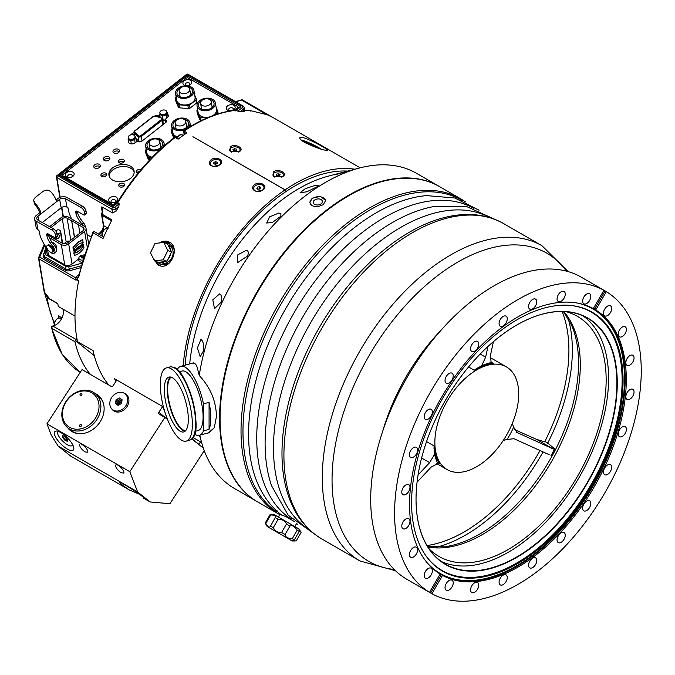 <?xml version="1.0" encoding="UTF-8"?>
<svg xmlns="http://www.w3.org/2000/svg" width="675" height="675" viewBox="0 0 675 675"><rect width="100%" height="100%" fill="white"/><g stroke="black" fill="none" stroke-linecap="round" stroke-linejoin="round"><path stroke-width="1.01" d="M514.274 429.469L536.549 439.366L544.649 441.863A148.222 85.573 120 0 0 562.132 311.521M536.549 439.366L553.129 448.934L516.772 432.397M547.729 443.104L555.188 449.28L553.129 448.934M544.852 441.475L547.813 442.943M516.341 432.118L517.244 432.641L513.65 427.191L512.291 423.461M417.066 482.153L431.173 467.092L439.096 462.847A59.636 34.433 -60 0 1 433.991 448.2A13.787 7.957 120 0 0 434.025 445.905A59.29 34.231 120 0 0 440.303 463.944A13.787 7.957 120 0 0 439.096 462.847L438.995 462.788M487.932 346.511L485.646 357.193L481.562 365.875L476.179 368.778A59.636 34.433 -60 0 1 491.923 363.395A13.787 7.957 120 0 0 493.611 363.58A59.29 34.231 120 0 0 474.23 370.221A13.787 7.957 120 0 0 476.179 368.778M433.991 448.2L434.616 454.258L429.629 462.645L418.061 474.989M479.048 210.203L454.764 197.994L426.549 195.607A180.731 104.347 120 0 0 286.014 308.121A180.731 104.347 120 0 0 258.846 486.084C264.406 497.947 271.991 507.608 281.585 515.05L291.322 518.543M297.599 524.138L296.485 523.716M279.754 514.645L276.598 512.781L276.488 511.76L277.45 510.95M276.396 511.912L276.488 511.76A181.313 104.684 120 0 1 282.85 300.999A181.313 104.684 120 0 1 462.282 200.526M278.235 513.785L257.757 501.964A182.005 105.081 -60 0 1 226.716 461.962A182.005 105.081 -60 0 1 220.067 418.652A182.005 105.081 -60 0 1 348.756 195.742A182.005 105.081 -60 0 1 439.763 186.722L460.721 198.83A182.005 105.081 120 0 0 302.003 269.182A182.005 105.081 120 0 0 247.674 474.061A182.005 105.081 120 0 0 276.598 512.781M612.073 349.321A142.29 82.156 120 0 0 516.653 325.097A142.29 82.156 120 0 0 416.036 499.365A142.29 82.156 120 0 0 532.828 546.607A142.29 82.156 120 0 0 612.073 349.321M516.552 325.148A142.02 81.996 -60 0 1 587.469 318.17A142.02 81.996 -60 0 1 611.693 349.388A142.02 81.996 -60 0 1 569.303 509.262A142.02 81.996 -60 0 1 445.449 564.157A142.02 81.996 -60 0 1 421.225 532.938A142.02 81.996 -60 0 1 416.036 499.255M441.425 561.549A142.02 81.996 120 0 0 579.175 477.377A142.02 81.996 120 0 0 583.2 315.993M425.613 555.365A149.183 86.13 120 0 0 591.241 484.338A149.183 86.13 120 0 0 569.936 305.387M592.304 308.062A153.2 88.45 -60 0 1 594.236 309.184L595.553 309.876A153.259 88.484 -60 0 1 594.548 486.253A153.259 88.484 -60 0 1 442.311 575.303L441.045 574.518A153.2 88.45 -60 0 1 439.113 573.404M440.286 574.138A153.259 88.484 -60 0 1 441.29 397.769A153.259 88.484 -60 0 1 593.528 308.711A2.413 1.392 -60 0 1 593.992 307.454L603.914 290.275A174.42 100.702 120 0 0 452.292 359.311A174.42 100.702 120 0 0 400.958 554.723A174.42 100.702 120 0 0 429.511 592.346L439.433 575.167A2.413 1.392 -60 0 1 440.286 574.138M417.066 538.304A149.529 86.332 120 0 0 425.841 555.694A149.529 86.332 120 0 0 592.102 484.836A149.529 86.332 120 0 0 570.341 305.421A149.529 86.332 120 0 0 450.495 385.653A149.529 86.332 120 0 0 417.066 538.304M429.233 548.986A138.569 80.004 120 0 0 438.885 556.386A138.569 80.004 120 0 0 577.454 476.381A138.569 80.004 120 0 0 577.454 316.373A138.569 80.004 120 0 0 566.215 311.715M429.511 592.346L428.245 591.621A174.42 100.702 120 0 0 429.443 592.329A174.42 100.702 120 0 0 430.658 593.013L440.572 575.834A2.413 1.392 120 0 0 441.045 574.518M442.311 575.303A2.413 1.392 -60 0 1 441.847 576.56L431.924 593.738A174.42 100.702 120 0 0 605.129 492.362A174.42 100.702 120 0 0 606.327 291.668L605.062 290.933A174.42 100.702 120 0 0 603.863 290.225A174.42 100.702 120 0 0 602.648 289.541L603.914 290.275M409.97 487.013A5.788 3.341 120 0 0 408.78 484.642A5.788 3.341 120 0 0 402.992 487.983A5.788 3.341 120 0 0 402.992 494.674A5.788 3.341 120 0 0 407.565 492.995A5.788 3.341 120 0 0 409.97 487.013M417.538 450.976A5.788 3.341 120 0 0 416.416 447.331A5.788 3.341 120 0 0 410.628 450.681A5.788 3.341 120 0 0 410.628 457.363A5.788 3.341 120 0 0 414.703 456.199A5.788 3.341 120 0 0 417.538 450.976M431.933 414.332A5.788 3.341 120 0 0 431.165 409.32A5.788 3.341 120 0 0 425.377 412.661A5.788 3.341 120 0 0 425.377 419.352A5.788 3.341 120 0 0 431.933 414.332M452.199 379.569A5.788 3.341 120 0 0 452.022 373.191A5.788 3.341 120 0 0 446.234 376.532A5.788 3.341 120 0 0 446.234 383.223A5.788 3.341 120 0 0 452.199 379.569M476.938 349.059A5.788 3.341 120 0 0 477.571 341.407A5.788 3.341 120 0 0 471.783 344.756A5.788 3.341 120 0 0 471.783 351.439A5.788 3.341 120 0 0 476.938 349.059M504.47 324.894A5.788 3.341 120 0 0 506.064 316.145A5.788 3.341 120 0 0 500.276 319.486A5.788 3.341 120 0 0 500.276 326.177A5.788 3.341 120 0 0 504.47 324.894M532.921 308.703A5.788 3.341 120 0 0 536.498 303.59A5.788 3.341 120 0 0 535.562 299.109A5.788 3.341 120 0 0 529.774 302.459A5.788 3.341 120 0 0 529.774 309.142A5.788 3.341 120 0 0 532.921 308.703M560.343 301.598A5.788 3.341 120 0 0 564.773 296.646A5.788 3.341 120 0 0 564.055 291.482A5.788 3.341 120 0 0 558.267 294.823A5.788 3.341 120 0 0 558.267 301.506A5.788 3.341 120 0 0 560.343 301.598M584.879 304.062A5.788 3.341 120 0 0 590.034 299.616A5.788 3.341 120 0 0 589.604 293.76A5.788 3.341 120 0 0 583.816 297.101A5.788 3.341 120 0 0 583.816 303.792A5.788 3.341 120 0 0 584.879 304.062M430.988 568.088A5.788 3.341 120 0 0 425.292 571.683A5.788 3.341 120 0 0 425.377 578.213A5.788 3.341 120 0 0 431.165 574.872A5.788 3.341 120 0 0 431.165 568.181A5.788 3.341 120 0 0 430.988 568.088M416.939 547.636A5.788 3.341 120 0 0 416.416 547.197A5.788 3.341 120 0 0 410.628 550.538A5.788 3.341 120 0 0 410.628 557.229A5.788 3.341 120 0 0 416.112 554.377A5.788 3.341 120 0 0 416.939 547.636M409.767 519.978A5.788 3.341 120 0 0 408.78 518.704A5.788 3.341 120 0 0 402.992 522.045A5.788 3.341 120 0 0 402.992 528.736A5.788 3.341 120 0 0 408.038 526.5A5.788 3.341 120 0 0 409.767 519.978M594.236 309.184A2.413 1.392 120 0 0 595.139 308.112L605.062 290.933M606.327 291.668L596.405 308.846A2.413 1.392 -60 0 1 595.553 309.876M220.067 418.365A181.313 104.684 -60 0 1 220.067 418.087A181.313 104.684 -60 0 1 348.275 196.02A181.313 104.684 -60 0 1 348.519 195.885M603.863 290.225L581.242 277.163A174.42 100.702 120 0 0 429.131 344.587A174.42 100.702 120 0 0 377.072 540.928A174.42 100.702 120 0 0 406.823 579.268L429.443 592.329M430.658 593.013L431.924 593.738M513.65 427.191A62.243 35.935 -60 0 1 507.153 439.425L514.013 438.725L549.18 454.688M503.288 440.446L507.153 439.425M437.721 463.193A62.243 35.935 -60 0 1 434.616 454.258M481.562 365.875A62.243 35.935 -60 0 1 491.164 362.585L490.421 355.556L493.391 341.668M491.923 363.395L491.164 362.585L491.923 363.395M554.352 449.339A135.81 78.41 -60 0 1 550.994 455.667M604.851 315.925A5.788 3.341 120 0 0 610.546 312.339A5.788 3.341 120 0 0 610.462 305.8A5.788 3.341 120 0 0 604.673 309.15A5.788 3.341 120 0 0 604.673 315.832A5.788 3.341 120 0 0 604.851 315.925M618.899 336.386A5.788 3.341 120 0 0 619.422 336.817A5.788 3.341 120 0 0 625.21 333.475A5.788 3.341 120 0 0 625.21 326.784A5.788 3.341 120 0 0 619.726 329.636A5.788 3.341 120 0 0 618.899 336.386M626.071 364.036A5.788 3.341 120 0 0 627.058 365.31A5.788 3.341 120 0 0 632.846 361.969A5.788 3.341 120 0 0 632.846 355.278A5.788 3.341 120 0 0 627.801 357.522A5.788 3.341 120 0 0 626.071 364.036M625.868 397.01A5.788 3.341 120 0 0 627.058 399.372A5.788 3.341 120 0 0 632.846 396.031A5.788 3.341 120 0 0 632.846 389.34A5.788 3.341 120 0 0 628.273 391.019A5.788 3.341 120 0 0 625.868 397.01M618.3 433.038A5.788 3.341 120 0 0 619.422 436.683A5.788 3.341 120 0 0 625.21 433.342A5.788 3.341 120 0 0 625.21 426.651A5.788 3.341 120 0 0 621.135 427.823A5.788 3.341 120 0 0 618.3 433.038M603.906 469.69A5.788 3.341 120 0 0 604.673 474.694A5.788 3.341 120 0 0 610.462 471.352A5.788 3.341 120 0 0 610.462 464.67A5.788 3.341 120 0 0 603.906 469.69M583.639 504.444A5.788 3.341 120 0 0 583.816 510.823A5.788 3.341 120 0 0 589.604 507.482A5.788 3.341 120 0 0 589.604 500.791A5.788 3.341 120 0 0 583.639 504.444M558.9 534.954A5.788 3.341 120 0 0 558.267 542.607A5.788 3.341 120 0 0 564.055 539.266A5.788 3.341 120 0 0 564.055 532.575A5.788 3.341 120 0 0 558.9 534.954M531.368 559.119A5.788 3.341 120 0 0 529.774 567.869A5.788 3.341 120 0 0 535.562 564.528A5.788 3.341 120 0 0 535.562 557.845A5.788 3.341 120 0 0 531.368 559.119M502.917 575.311A5.788 3.341 120 0 0 499.34 580.424A5.788 3.341 120 0 0 500.276 584.904A5.788 3.341 120 0 0 506.064 581.563A5.788 3.341 120 0 0 506.064 574.872A5.788 3.341 120 0 0 502.917 575.311M475.495 582.415A5.788 3.341 120 0 0 471.066 587.368A5.788 3.341 120 0 0 471.783 592.54A5.788 3.341 120 0 0 477.571 589.191A5.788 3.341 120 0 0 477.571 582.508A5.788 3.341 120 0 0 475.495 582.415M450.959 579.952A5.788 3.341 120 0 0 445.804 584.398A5.788 3.341 120 0 0 446.234 590.254A5.788 3.341 120 0 0 452.022 586.913A5.788 3.341 120 0 0 452.022 580.222A5.788 3.341 120 0 0 450.959 579.952M555.188 449.28A139.396 80.485 -60 0 1 551.585 456.047M435.881 547.349A150.981 87.168 120 0 0 543.046 451.904M547.644 443.264A150.981 87.168 120 0 0 568.131 318.288M427.022 545.543A148.222 85.573 120 0 0 540.025 450.537M161.409 264.608L159.275 263.242M166.902 243.236L169.627 243.7M161.671 264.49L165.265 264.929M172.741 246.147L169.138 243.726A11.028 8.969 -68.6 0 0 165.847 243.236M260.077 188.747L259.462 186.663L260.752 187.557L260.103 188.882L258.171 189.312L256.871 188.418L257.521 187.093L257.698 189.236L260.145 188.797M214.642 164.076L216.717 163.789M506.419 366.905A59.29 34.231 120 0 0 447.955 399.743A59.29 34.231 120 0 0 445.559 468.585A59.29 34.231 120 0 0 447.128 469.597A59.29 34.231 120 0 0 506.419 435.367A59.29 34.231 120 0 0 506.419 366.905L493.746 359.589A59.29 34.231 120 0 0 490.101 357.952M355.379 169.113L336.462 174.395C328.843 176.099 344.419 171.855 350.139 170.463L359.564 167.991A182.005 105.081 -60 0 1 416.559 173.332L439.273 186.443A182.005 105.081 -60 0 1 439.518 186.587M334.614 174.724L350.139 170.463M317.858 186.384L306.931 191.768L300.105 192.772L305.176 188.73L314.322 185.659L318.161 185.363L317.858 186.384M280.876 216.211L272.354 222.488L266.709 223.028L269.595 216.869L278.674 213.081L280.893 213.384L280.876 216.211M246.324 250.341C248.316 250.594 248.763 252.475 247.649 255.977L237.313 262.837L237.878 254.753L246.324 250.341L247.067 250.636M221.096 302.223L214.49 308.711L212.819 299.801L219.637 293.861L220.084 294.182C221.577 295.203 221.915 297.877 221.096 302.223M203.521 350.89L200.222 356.662L197.412 347.971L200.998 339.272L202.255 340.765C203.386 342.622 203.808 345.997 203.521 350.89M259.765 188.46L259.343 188.637M276.758 175.449L276.758 174.049L278.682 173.745L280.091 174.555L279.585 175.66L277.67 175.964L276.252 175.154L276.758 174.049M279.011 176.023L278.26 175.897M278.682 175.745L278.682 173.745M192.341 363.209L194.451 363.108L195.868 364.559L197.134 367.09L199.235 375.486C210.423 387.458 216.16 401.144 216.43 416.551L214.312 427.714L208.178 433.055L206.533 433.358M320.785 149.04A13.787 1.957 24.2 0 0 302.974 141.412M217.316 162.27L217.139 163.62L215.35 164.346L213.73 163.721L213.907 162.371L215.696 161.646L217.316 162.27M216.38 163.662L215.629 163.679M236.317 150.449L236.317 149.065L236.798 150.179L235.364 150.981L233.449 150.66L232.976 149.546L234.402 148.745L236.317 149.065M234.402 148.745L234.107 150.998M234.824 150.905L234.402 150.753M118.37 200.77L114.117 204.086A1.375 0.92 170.5 0 1 112.185 204.272L62.944 175.846A1.375 0.92 170.5 0 1 62.547 175.323A1.375 0.92 170.5 0 1 62.935 174.538L186.308 78.182A1.375 0.92 170.5 0 1 188.249 77.996L237.482 106.422A1.375 0.92 170.5 0 1 237.887 106.945A1.375 0.92 170.5 0 1 237.499 107.73L234.132 110.363M192.982 136.763L285.112 189.861A158.566 91.547 -60 0 1 354.881 169.214M185.119 365.158A155.807 89.952 120 0 1 285.204 192.054L285.036 189.911L192.898 136.721A158.566 91.547 -60 0 1 192.94 136.688A158.566 91.547 -60 0 1 192.974 136.662M119.045 162.599A2.962 1.983 170.5 0 1 123.787 161.578A2.962 1.983 170.5 0 1 124.057 161.764M136.839 172.868A2.962 1.983 170.5 0 1 139.489 171.467M119.323 186.553A2.962 1.983 170.5 0 1 124.057 185.532A2.962 1.983 170.5 0 1 124.327 185.718M101.528 176.285A2.962 1.983 170.5 0 1 106.262 175.264A2.962 1.983 170.5 0 1 106.532 175.441M94.306 167.678A3.308 2.211 170.5 0 1 99.672 166.404A3.308 2.211 170.5 0 1 100.094 166.708M103.908 160.178A3.308 2.211 170.5 0 1 109.274 158.903A3.308 2.211 170.5 0 1 109.696 159.207M113.51 152.677A3.308 2.211 170.5 0 1 118.876 151.411A3.308 2.211 170.5 0 1 119.298 151.715M109.198 176.251A12.757 8.53 170.5 0 1 117.02 167.67A12.757 8.53 170.5 0 1 130.739 168.235A12.757 8.53 170.5 0 1 134.173 172.066M90.366 374.389A158.566 91.547 -60 0 1 74.984 341.736A1.375 0.793 -60 0 1 75.288 340.47L94.297 355.649M81.624 257.369L81.726 257.377A0.894 0.599 170.5 0 1 82.122 257.057L82.207 257.563A0.894 0.599 170.5 0 1 82.536 257.47L82.156 257.226M83.565 257.394L83.337 257.74A0.894 0.599 170.5 0 1 83.228 257.867M82.122 257.057L82.013 256.508A8.303 1.055 -106.1 0 0 81.911 256.298A9.678 7.088 -24 0 1 82.24 256.205A8.311 1.055 73.9 0 1 82.375 256.475A0.894 0.599 170.5 0 1 82.932 256.517L83.101 257.512A0.894 0.599 170.5 0 1 83.43 257.74L83.455 257.749M82.941 257.934L83.388 257.977M81.776 257.799L81.726 257.487A0.894 0.599 170.5 0 1 81.565 257.124A8.311 5.797 -160.7 0 0 81.093 257.124A9.678 2.481 -85.7 0 1 81.169 256.897A8.303 5.797 19.3 0 1 81.54 256.888L81.624 257.361M82.89 257.639A8.303 1.055 73.9 0 1 83.008 257.918A9.678 7.088 156 0 0 82.679 258.019A8.311 1.055 -106.1 0 0 82.536 257.664A0.894 0.599 170.5 0 1 81.97 257.622A8.311 4.742 119.2 0 0 81.633 257.934A9.678 4.607 -128.7 0 0 81.388 257.799A8.311 4.742 -60.8 0 1 81.726 257.487M82.013 256.508L80.258 255.96A3.527 2.354 -9.5 0 0 79.785 256.34L81.54 256.888M80.258 255.96L82.097 256.989M82.097 262.288A4.134 2.767 170.5 0 1 78.756 259.715L78.891 257.825A3.687 2.464 -9.5 0 0 82.747 260.069M84.248 255.251A3.687 2.464 -9.5 0 0 78.891 257.825M82.932 256.517A8.311 4.742 -60.8 0 1 83.278 256.281A9.678 4.607 51.3 0 1 83.422 256.357A9.678 4.607 51.3 0 1 83.531 256.424A8.311 4.742 119.2 0 0 83.177 256.652A0.894 0.599 170.5 0 1 83.337 257.015A8.311 5.797 19.3 0 1 83.666 257.065M83.295 257.352L83.101 257.512A0.894 0.599 170.5 0 0 82.536 257.47L82.375 256.475M83.346 257.648L83.177 256.652M82.24 256.205L82.401 257.158M83.514 255.125L84.552 254.315M49.368 237.659L61.315 244.561A5.24 3.502 -9.5 0 0 68.673 243.852L84.611 231.398A5.24 3.502 -9.5 0 0 86.071 228.395A5.24 3.502 -9.5 0 0 84.552 226.412L68.369 217.072A5.24 3.502 -9.5 0 0 61.02 217.78L49.621 226.682M45.908 246.932L47.005 253.454A5.24 3.502 -9.5 0 0 48.524 255.437L64.707 264.777A5.24 3.502 -9.5 0 0 72.056 264.068L78.823 258.787M73.541 250.206L73.162 247.927A13.787 7.957 -60 0 1 82.763 240.427L83.143 242.705A11.205 6.472 120 0 0 73.541 250.206L72.917 247.784A13.787 7.957 -60 0 1 81.7 240.46M73.769 252.906A11.205 6.472 120 0 0 83.371 245.405L83.995 247.826A13.787 7.957 -60 0 1 74.402 255.327L73.769 252.906L74.402 255.327M74.798 249.531L75.397 251.319L75.195 250.56L74.107 251.412L74.174 252.281L73.887 250.577L74.098 251.336L75.178 250.484L75.119 249.615M75.33 251.378L75.001 250.712M74.174 252.281L73.955 250.518M74.047 251.041L74.933 250.349M76.95 250.113L75.558 251.201L75.963 248.948L76.612 249.868M75.338 250.931L76.047 248.889M79.152 248.392L78.865 246.729L78.072 246.932L79.473 246.172L78.941 246.67L79.22 248.341L78.671 246.881M80.19 247.582L79.979 245.818M80.654 247.219L80.122 245.371L81.548 246.054L81.599 244.552L81.886 246.257L80.46 245.573L80.654 247.219L80.367 245.514L81.793 246.198L81.599 244.552M82.983 244.029A0.776 0.447 120 0 0 81.928 244.983L82.013 245.472A0.776 0.447 120 0 0 83.101 244.62L83.168 244.569A0.886 0.506 -60 0 1 81.937 245.523L81.861 245.042A0.886 0.506 -60 0 1 83.059 243.97L82.738 243.886A0.776 0.447 120 0 0 82.721 243.844M82.063 245.616A0.776 0.447 120 0 0 82.865 244.578M82.519 244.839L83.118 244.282M81.616 244.654A0.886 0.506 -60 0 1 82.772 243.751M78.334 249.033L77.811 248.518L76.933 249.792L76.646 248.046L78.072 247.489L78.418 248.965L77.752 248.56M76.646 248.046L77.929 247.463M81.692 240.401L82.375 239.22M43.605 256.559L43.546 256.736A4.826 3.232 -9.5 0 0 43.428 257.141M53.08 325.898L54.228 325.485L53.308 326.312A1.375 0.793 120 0 0 52.211 326.962A1.375 0.793 120 0 0 51.823 328.362A158.566 91.547 120 0 0 80.224 372.364M52.836 325.932L52.507 326.211A1.375 1.375 0 0 0 51.427 327.864A1.375 0.953 -12.9 0 1 51.452 327.476A1.375 1.316 79.9 0 1 52.523 326.202L52.523 326.202A1.375 1.316 79.9 0 1 53.308 326.312L77.212 340.116M271.654 116.792L242.283 99.841A1.375 0.793 120 0 0 242.266 99.824A1.375 0.793 120 0 0 241.405 100.01L235.448 101.63M242.342 107.595A1.375 0.65 52 0 1 243.481 109.164L240.427 111.552L237.802 111.139L242.342 107.595A1.375 0.92 -9.5 0 0 242.325 106.279L187.237 74.478L57.62 175.703L112.7 207.512A1.375 0.92 -9.5 0 0 114.64 207.326L119.18 203.782L118.842 206.508A158.566 91.547 120 0 0 116.151 211.098L112.523 212.937L111.915 209.267L56.827 177.466A1.375 0.92 170.5 0 1 56.43 176.943L59.856 197.412M60.151 197.294L56.827 177.466A1.375 0.793 120 0 1 57.62 175.703A1.375 0.65 -128 0 0 56.936 175.627A1.375 1.375 0 0 0 56.43 176.943M235.254 110.962L236.343 110.295A158.566 91.547 120 0 0 183.904 131.186L184.461 134.511M184.182 134.705L183.549 130.916C201.58 118.834 219.012 111.923 235.862 110.177L237.802 111.139M119.18 203.782L117.712 202.93L113.172 206.474L59.552 175.517L187.253 75.794L240.874 106.751L235.693 110.194M187.253 75.794L187.397 77.811M184.072 130.984L186.832 132.874A158.566 91.547 -60 0 0 186.604 133.034A158.566 91.547 -60 0 0 178.116 139.168L175.188 137.481A158.566 91.547 120 0 0 117.712 202.93L117.188 203.167L117.712 202.93M59.552 175.517L61.206 175.795L113.231 205.833L117.129 202.778C133.422 176.302 152.449 154.583 174.175 137.658L175.188 137.481M113.172 206.474L113.223 205.833M251.311 110.827L267.258 114.758L251.311 110.827L250.358 111.071L251.311 110.827A158.566 91.547 120 0 0 246.308 110.514A1.375 1.072 -88.5 0 0 245.894 110.396L244.696 110.236M246.308 110.514L244.704 110.295M108.894 385.087A158.566 91.547 120 0 1 93.108 350.595L75.288 340.47M54.228 325.485A10.344 5.974 120 0 0 61.628 318.608A10.344 5.974 120 0 0 62.859 309.074M43.36 255.032L43.284 255.218A4.826 3.232 -9.5 0 0 43.166 256.407A4.826 3.232 -9.5 0 0 44.567 258.238L65.382 270.253A4.826 3.232 -9.5 0 0 70.014 270.65L80.603 267.697M102.752 209.545L101.402 206.972L103.022 207.453L102.203 214.27L101.722 213.95A1.375 1.375 0 0 0 101.579 214.819A1.375 0.92 -9.5 0 0 101.976 215.342L103.714 225.686A6.202 3.586 -60 0 1 99.022 234.318M111.468 220.818L101.976 215.342A1.375 0.793 120 0 1 102.203 214.27L101.722 213.941L102.701 209.191M93.116 232.504L93.277 232.909A158.566 91.547 120 0 0 79.161 275.847L77.406 278.944L78.747 275.324A1.375 0.54 12.6 0 0 79.161 275.847M244.257 107.587L244.797 111.046L243.852 111.367L243.481 109.164A2.759 1.848 170.5 0 0 244.257 107.587L243.186 106.102L188.097 74.292A1.375 1.375 0 0 0 186.562 74.402A1.375 0.65 -128 0 1 187.237 74.478A1.375 0.793 -60 0 1 188.097 74.292M240.427 111.552A158.566 91.547 -60 0 1 243.852 111.367M77.507 341.592A158.566 91.547 -60 0 1 78.646 280.842L77.186 279.998A158.566 91.547 -60 0 1 77.397 278.935A4.134 0.473 3.9 0 1 75.794 279.096L75.246 277.577A5.138 3.434 170.5 0 1 75.634 277.248A4.134 1.941 -128 0 0 77.633 277.501A4.134 2.202 -133.9 0 0 77.642 277.493L77.65 277.484M44.761 245.211L39.732 257.082L75.246 277.577A4.134 2.202 -133.9 0 0 77.6 277.526A4.134 2.202 -133.9 0 0 77.625 277.509M77.186 279.998L75.507 279.948L75.794 279.096M75.507 279.948L38.939 258.837A1.375 0.793 120 0 1 39.732 257.082A1.375 0.945 -157 0 0 38.635 257.555A1.375 0.945 -157 0 0 38.593 257.943A1.375 0.92 170.5 0 0 38.542 258.314A1.375 0.92 170.5 0 0 38.939 258.837L44.533 292.199A1.375 0.92 170.5 0 1 44.128 291.684C45.444 295.481 47.36 297.996 49.891 299.236L49.891 299.236A1.375 0.793 120 0 1 49.621 298.789L57.78 303.505L58.269 306.433L74.992 316.086M61.982 317.891L58.244 315.731L58.632 317.993M103.688 237.018L94.778 231.871A1.375 0.793 120 0 0 93.277 232.909L103.03 238.537A158.566 91.547 -60 0 1 111.957 219.898L102.203 214.27M103.022 207.453L112.523 212.937M46.288 249.21L44.871 253.066L45.52 254.618L66.361 266.642L68.74 266.844L81.835 263.199M46.718 247.286A4.134 1.941 52 0 1 47.098 245.708A4.134 1.941 52 0 1 51.173 247.776A4.134 1.941 52 0 1 52.194 252.231A4.134 1.941 52 0 1 49.098 251.227A4.134 1.941 52 0 1 46.718 247.286M52.194 252.231L53.055 251.556A4.134 1.941 -128 0 0 52.034 247.101A4.134 1.941 -128 0 0 47.967 245.033L47.098 245.708M79.886 233.17L78.486 224.8L83.017 227.416A3.451 2.303 170.5 0 1 84.012 228.724A3.451 2.303 170.5 0 1 83.05 230.698L67.399 242.924A3.451 2.303 170.5 0 1 62.564 243.388L48.6 235.322M51.047 227.483L62.286 218.708A3.451 2.303 170.5 0 1 67.12 218.244L71.66 220.86L74.436 237.431M71.66 220.86L74.621 237.279M71.854 220.708L78.486 224.8M55.35 239.482L55.257 238.925L54.506 239.001M62.277 243.219L60.826 234.579A3.999 2.312 120 0 0 57.105 234.208M55.274 237.718A3.999 2.312 120 0 0 55.257 238.925M62.682 243.456L60.801 232.217A6.48 3.738 120 0 0 55.688 230.842M52.076 236.081A6.48 3.738 120 0 0 51.781 237.423M57.367 235.642A2.067 1.198 -60 0 1 59.079 234.959A2.067 1.198 -60 0 1 59.079 237.347A2.067 1.198 -60 0 1 57.012 238.545A2.067 1.198 -60 0 1 56.607 237.878A2.067 1.198 -60 0 1 56.734 236.765M56.641 237.111A2.067 1.198 120 0 0 57.257 236.343M57.341 236.191A2.067 1.198 120 0 0 57.645 235.356M52.414 242.696A3.308 1.552 52 0 1 54.827 243.869A3.308 1.552 52 0 1 56.497 246.797A3.308 1.552 52 0 1 56.194 248.054L56.017 248.189M74.014 253.041A11.205 6.472 120 0 0 83.616 245.548M75.178 250.484L75.043 249.674M75.828 250.062L76.402 249.615L75.997 249.142M76.646 249.758L76.022 249.016L75.76 250.442L76.402 249.615M78.072 246.932L79.473 246.172M77.051 248.695L77.87 247.556M77.692 247.649L76.975 248.206L77.102 248.982L77.819 248.425L77.692 247.649M77.178 249.936L76.891 248.189M82.173 239.541L81.962 240.005L82.173 239.541M82.207 239.87L81.97 240.384L82.207 239.87M81.692 240.072L82.477 239.313L81.97 240.384M81.65 240.275L82.519 239.254L81.65 240.275M69.77 241.076A3.451 2.303 -9.5 0 0 66.184 241.962L63.813 243.81M81.11 265.823L69.382 269.097A4.134 2.767 170.5 0 1 65.407 268.76L44.575 256.728A4.134 2.767 170.5 0 1 43.377 255.167L43.681 256.981A4.134 2.767 -9.5 0 0 44.153 257.96M78.3 222.801A3.451 1.612 52 0 1 79.92 223.737M49.84 251.809A6.202 2.902 -128 0 0 54.329 253.184A6.202 2.902 -128 0 0 53.013 246.78L50.304 243.118A11.028 5.164 52 0 1 46.972 236.073L46.761 234.925A2.759 1.291 52 0 1 47.005 233.845A2.759 1.291 52 0 1 48.33 233.972L54.65 237.516A2.067 0.97 -128 0 0 55.645 237.617A2.067 0.97 -128 0 0 55.831 236.807L55.451 234.765A4.134 1.941 -128 0 0 51.983 230.065L53.519 228.867L37.969 220.143A4.134 2.725 169.7 0 1 36.779 218.641A4.134 2.725 169.7 0 1 37.935 216.262L38.72 220.565M33.75 200.762L33.953 199.125L35.269 197.488L42.955 191.489C45.622 189.591 48.254 189.7 50.853 191.801A11.855 5.552 52 0 1 56.464 201.791L41.099 213.781L39.547 212.912A9.652 4.522 -128 0 0 35.775 205.664L34.442 203.732L33.75 200.762L35.497 203.799L35.775 205.664M37.935 216.262L41.099 213.781A11.855 5.552 -128 0 0 35.497 203.799M39.547 212.912L36.374 215.384A6.345 4.177 -10.3 0 0 34.611 219.038A6.345 4.177 -10.3 0 0 36.433 221.341L51.983 230.065M47.216 248.738L46.794 248.172A24.815 11.627 -128 0 1 39.302 232.31L38.947 230.361L37.977 229.812A6.345 4.177 169.7 0 1 36.155 227.509L34.611 219.038M82.848 225.425A6.202 2.902 -128 0 0 82.004 224.142L79.296 220.48A11.028 5.164 52 0 1 75.963 213.427L75.76 212.279A2.759 1.291 52 0 1 76.005 211.199A2.759 1.291 52 0 1 77.33 211.326L83.649 214.869A2.067 0.97 -128 0 0 84.637 214.971A2.067 0.97 -128 0 0 84.822 214.161L84.451 212.119A4.134 1.941 -128 0 0 80.975 207.419L82.51 206.221L66.96 197.497A6.345 4.177 -10.3 0 0 58.075 198.442L56.008 200.053M42.263 222.556L61.18 207.782L59.628 199.311L56.464 201.791M59.628 199.311A4.134 2.725 169.7 0 1 65.424 198.695L80.975 207.419M71.685 218.978A24.815 11.627 -128 0 1 68.302 209.663L67.947 207.714L66.977 207.166A4.134 2.725 -10.3 0 0 61.18 207.782M84.611 224.657A4.134 1.941 -128 0 0 82.595 221.653M77.338 211.334L77.498 212.228A11.028 5.164 -128 0 0 80.831 219.274L83.54 222.936A6.202 2.902 52 0 1 85.455 227.129M82.51 206.221A4.134 1.941 52 0 1 85.987 210.921L86.358 212.963A2.067 0.97 52 0 1 86.172 213.773L84.637 214.971M48.347 233.98L48.507 234.875A11.028 5.164 -128 0 0 51.84 241.92L54.548 245.582A6.202 2.902 52 0 1 55.865 251.986L54.329 253.184M53.519 228.867A4.134 1.941 52 0 1 56.987 233.567L57.367 235.609A2.067 0.97 52 0 1 57.181 236.419L55.645 237.617M133.456 134.924L134.198 134.342M130.815 134.696L133.861 132.317M158.726 117.079L158.498 115.729A2.759 1.848 -9.5 0 0 154.997 115.855M159.384 117.307L159.182 116.117L159.865 115.585M158.498 115.729L159.182 116.117M162.768 120.732L163.325 121.053L162.481 115.999L159.663 114.379L160 113.459M160.203 117.602L159.663 114.379M163.325 121.053L165.206 120.53M166.818 118.108L166.286 114.936L162.481 115.999M135.818 138.35L138.89 141.143A2.067 1.384 -9.5 0 0 141.666 141.294M167.602 114.193A4.134 2.767 170.5 0 1 168.345 115.442A4.134 2.767 170.5 0 1 167.189 117.813L165.029 119.5L165.375 121.517L166.05 121.913A2.759 1.848 170.5 0 1 166.227 122.023M165.029 119.5L165.713 119.888L166.05 121.913M165.713 119.888A2.759 1.848 -9.5 0 1 166.514 120.935A2.759 1.848 -9.5 0 1 165.746 122.521L141.936 141.117A2.759 1.848 -9.5 0 1 138.063 141.488L137.379 141.092L135.219 142.779A4.134 2.767 170.5 0 1 130.95 143.851A4.134 2.767 170.5 0 1 128.216 141.775A4.134 2.767 170.5 0 1 128.275 140.889M162.945 124.706A2.067 1.384 -9.5 0 0 163.274 123.744L162.515 119.197L161.595 118.268M177.306 137.253L175.07 137.059A10.682 7.147 170.5 0 1 173.863 136.367L171.433 130.629L171.948 133.658L173.77 137.978M175.432 98.373L175.939 101.402L178.36 107.139A10.682 7.147 -9.5 0 0 179.567 107.84L188.384 108.591A10.682 7.147 -9.5 0 0 190.012 108.135L196.4 103.14A10.682 7.147 -9.5 0 0 196.83 101.992L196.324 98.955A10.682 7.147 170.5 0 1 195.893 100.111L189.506 105.097A10.682 7.147 170.5 0 1 187.869 105.553L179.061 104.802A10.682 7.147 170.5 0 1 177.854 104.11L175.432 98.373A10.682 7.147 170.5 0 1 175.854 97.217L176.158 96.981M207.436 117.779L200.509 117.188A10.682 7.147 170.5 0 1 199.302 116.497L196.881 110.759L197.387 113.788L199.808 119.526A10.682 7.147 -9.5 0 0 201.023 120.226L201.893 120.293M151.993 157.545L149.141 157.309A10.682 7.147 170.5 0 1 147.935 156.608L145.513 150.871L146.019 153.908L148.441 159.637A10.682 7.147 -9.5 0 0 149.428 160.228M66.589 176.977A4.48 2.995 170.5 0 1 66.791 172.53A4.48 2.995 170.5 0 1 73.28 172.412A4.48 2.995 170.5 0 1 72.09 176.875A4.48 2.995 170.5 0 1 68.226 177.517A4.48 2.995 170.5 0 1 66.589 176.977M109.974 202.019A4.48 2.995 170.5 0 1 110.177 197.572A4.48 2.995 170.5 0 1 116.665 197.454A4.48 2.995 170.5 0 1 115.476 201.926A4.48 2.995 170.5 0 1 111.611 202.568A4.48 2.995 170.5 0 1 109.974 202.019M184.207 85.117A4.48 2.995 170.5 0 1 184.41 80.671A4.48 2.995 170.5 0 1 190.898 80.553A4.48 2.995 170.5 0 1 189.709 85.016A4.48 2.995 170.5 0 1 185.844 85.666A4.48 2.995 170.5 0 1 184.207 85.117M227.593 110.168A4.48 2.995 170.5 0 1 227.796 105.722A4.48 2.995 170.5 0 1 234.284 105.604A4.48 2.995 170.5 0 1 233.094 110.067A4.48 2.995 170.5 0 1 229.23 110.717A4.48 2.995 170.5 0 1 227.593 110.168M130.402 166.21A12.757 8.53 170.5 0 1 134.097 171.037A12.757 8.53 170.5 0 1 122.926 181.558A12.757 8.53 170.5 0 1 108.937 175.255A12.757 8.53 170.5 0 1 115.982 165.923A12.757 8.53 170.5 0 1 130.402 166.21M118.538 149.386A3.308 2.211 170.5 0 1 119.5 150.635A3.308 2.211 170.5 0 1 116.598 153.368A3.308 2.211 170.5 0 1 112.97 151.732A3.308 2.211 170.5 0 1 114.801 149.31A3.308 2.211 170.5 0 1 118.538 149.386M108.937 156.887A3.308 2.211 170.5 0 1 109.898 158.136A3.308 2.211 170.5 0 1 106.996 160.869A3.308 2.211 170.5 0 1 103.368 159.232A3.308 2.211 170.5 0 1 105.199 156.811A3.308 2.211 170.5 0 1 108.937 156.887M99.335 164.379A3.308 2.211 170.5 0 1 100.297 165.637A3.308 2.211 170.5 0 1 97.394 168.362A3.308 2.211 170.5 0 1 93.766 166.725A3.308 2.211 170.5 0 1 95.597 164.303A3.308 2.211 170.5 0 1 99.335 164.379M105.924 173.239A2.962 1.983 170.5 0 1 106.785 174.361A2.962 1.983 170.5 0 1 104.186 176.808A2.962 1.983 170.5 0 1 100.938 175.34A2.962 1.983 170.5 0 1 102.575 173.171A2.962 1.983 170.5 0 1 105.924 173.239M123.719 183.516A2.962 1.983 170.5 0 1 124.58 184.638A2.962 1.983 170.5 0 1 121.981 187.085A2.962 1.983 170.5 0 1 118.733 185.617A2.962 1.983 170.5 0 1 120.369 183.448A2.962 1.983 170.5 0 1 123.719 183.516M137.928 173.365A2.962 1.983 170.5 0 1 136.249 171.931A2.962 1.983 170.5 0 1 137.734 169.83A2.962 1.983 170.5 0 1 140.974 169.695M123.449 159.553A2.962 1.983 170.5 0 1 124.31 160.675A2.962 1.983 170.5 0 1 121.711 163.122A2.962 1.983 170.5 0 1 118.463 161.654A2.962 1.983 170.5 0 1 120.099 159.486A2.962 1.983 170.5 0 1 123.449 159.553M71.558 177.112A2.346 1.569 -9.5 0 0 72.284 175.719A2.346 1.569 -9.5 0 0 69.719 174.555A2.346 1.569 -9.5 0 0 67.66 176.496A2.346 1.569 -9.5 0 0 68.344 177.382A2.346 1.569 -9.5 0 0 68.808 177.576M114.944 202.162A2.346 1.569 -9.5 0 0 115.67 200.762A2.346 1.569 -9.5 0 0 113.105 199.606A2.346 1.569 -9.5 0 0 111.046 201.538A2.346 1.569 -9.5 0 0 111.729 202.424A2.346 1.569 -9.5 0 0 112.193 202.627M189.177 85.261A2.346 1.569 -9.5 0 0 189.903 83.86A2.346 1.569 -9.5 0 0 187.338 82.704A2.346 1.569 -9.5 0 0 185.279 84.637A2.346 1.569 -9.5 0 0 185.963 85.522A2.346 1.569 -9.5 0 0 186.427 85.725M232.563 110.312A2.346 1.569 -9.5 0 0 233.288 108.911A2.346 1.569 -9.5 0 0 230.723 107.755A2.346 1.569 -9.5 0 0 228.665 109.688A2.346 1.569 -9.5 0 0 229.348 110.573A2.346 1.569 -9.5 0 0 229.812 110.767M158.262 139.649A5.375 3.594 170.5 0 1 159.823 141.682A5.375 3.594 170.5 0 1 155.115 146.121A5.375 3.594 170.5 0 1 149.217 143.463A5.375 3.594 170.5 0 1 152.187 139.523A5.375 3.594 170.5 0 1 158.262 139.649M157.613 139.337A7.931 5.299 170.5 0 1 160.38 140.282A7.931 5.299 170.5 0 1 162.675 143.286A7.931 5.299 170.5 0 1 155.731 149.825A7.931 5.299 170.5 0 1 147.04 145.901A7.931 5.299 170.5 0 1 150.533 140.527M161.494 146.863A7.931 5.299 -9.5 0 0 161.477 146.855A7.931 5.299 -9.5 0 0 160.616 146.433M150.01 148.213A7.931 5.299 -9.5 0 0 149.327 148.897M161.359 148.458A9.307 6.227 170.5 0 1 151.782 150.787A9.307 6.227 170.5 0 1 145.673 146.129A9.307 6.227 170.5 0 1 150.82 139.32A9.307 6.227 170.5 0 1 161.333 139.531A9.307 6.227 170.5 0 1 164.033 143.058A9.307 6.227 170.5 0 1 162.489 147.428M152.28 157.258A9.307 6.227 170.5 0 1 146.779 152.702L145.673 146.129M145.513 150.871A10.682 7.147 170.5 0 1 145.935 149.715L146.239 149.487M149.605 160.043L149.141 157.309M148.441 159.637L147.935 156.608M209.63 99.529A5.375 3.594 170.5 0 1 211.191 101.571A5.375 3.594 170.5 0 1 206.482 106A5.375 3.594 170.5 0 1 200.585 103.343A5.375 3.594 170.5 0 1 203.555 99.411A5.375 3.594 170.5 0 1 209.63 99.529M208.98 99.225A7.931 5.299 170.5 0 1 211.748 100.17A7.931 5.299 170.5 0 1 214.043 103.165A7.931 5.299 170.5 0 1 207.098 109.704A7.931 5.299 170.5 0 1 198.408 105.789A7.931 5.299 170.5 0 1 201.901 100.406M212.861 106.743A7.931 5.299 -9.5 0 0 212.844 106.734A7.931 5.299 -9.5 0 0 211.984 106.321M201.378 108.093A7.931 5.299 -9.5 0 0 200.694 108.785M212.709 99.419A9.307 6.227 170.5 0 1 215.401 102.938A9.307 6.227 170.5 0 1 207.25 110.616A9.307 6.227 170.5 0 1 197.049 106.017A9.307 6.227 170.5 0 1 202.188 99.208A9.307 6.227 170.5 0 1 212.709 99.419M215.401 102.938L216.506 109.51A9.307 6.227 170.5 0 1 212.541 115.746M209.368 116.977A9.307 6.227 170.5 0 1 198.146 112.59L197.049 106.017M216.177 107.578L217.772 111.341A10.682 7.147 170.5 0 1 217.342 112.497L213.739 115.315M196.881 110.759A10.682 7.147 170.5 0 1 197.303 109.603L197.606 109.367M217.595 114.008L217.342 112.497M218.185 113.83L217.772 111.341M201.023 120.226L200.509 117.188M199.808 119.526L199.302 116.497M166.733 111.94L167.282 112.252L166.286 114.936M168.05 116.859L167.282 112.252M128.562 142.594L128.318 138.206M159.899 112.868L160.076 113.881A3.451 2.303 -9.5 0 0 161.072 115.189A3.451 2.303 -9.5 0 0 164.379 115.467A3.451 2.303 -9.5 0 0 165.907 114.725A3.451 2.303 -9.5 0 0 166.784 113.594A3.451 2.303 -9.5 0 0 166.868 112.742L166.7 111.729A3.451 2.303 170.5 0 1 165.738 113.712A3.451 2.303 170.5 0 1 162.186 114.598A3.451 2.303 170.5 0 1 159.899 112.868A3.451 2.303 170.5 0 1 162.92 110.025A3.451 2.303 170.5 0 1 166.7 111.729M131.321 143.885L130.79 140.746L127.98 139.118M135.051 136.679L135.591 137L135.101 138.341A3.451 2.303 -9.5 0 0 135.186 137.489L135.017 136.477A3.451 2.303 170.5 0 1 134.055 138.451A3.451 2.303 170.5 0 1 130.503 139.345A3.451 2.303 170.5 0 1 128.216 137.616A3.451 2.303 170.5 0 1 131.237 134.772A3.451 2.303 170.5 0 1 135.017 136.477M128.216 137.616L128.385 138.628A3.451 2.303 -9.5 0 0 129.389 139.936A3.451 2.303 -9.5 0 0 132.697 140.214A3.451 2.303 -9.5 0 0 134.224 139.463A3.451 2.303 -9.5 0 0 135.101 138.341L134.603 139.683L130.79 140.746M136.409 141.851L135.591 137M135.135 142.847L134.603 139.683M188.182 87.151A5.375 3.594 170.5 0 1 189.743 89.184A5.375 3.594 170.5 0 1 185.034 93.622A5.375 3.594 170.5 0 1 179.137 90.956A5.375 3.594 170.5 0 1 182.107 87.024A5.375 3.594 170.5 0 1 188.182 87.151M187.532 86.839A7.931 5.299 170.5 0 1 190.299 87.784A7.931 5.299 170.5 0 1 192.594 90.787A7.931 5.299 170.5 0 1 185.65 97.327A7.931 5.299 170.5 0 1 176.96 93.403A7.931 5.299 170.5 0 1 180.453 88.02M191.405 94.357A7.931 5.299 -9.5 0 0 191.396 94.357A7.931 5.299 -9.5 0 0 190.536 93.935M179.93 95.707A7.931 5.299 -9.5 0 0 179.238 96.398M191.253 87.033A9.307 6.227 170.5 0 1 193.953 90.56A9.307 6.227 170.5 0 1 185.802 98.229A9.307 6.227 170.5 0 1 175.593 93.631A9.307 6.227 170.5 0 1 180.74 86.822A9.307 6.227 170.5 0 1 191.253 87.033M193.953 90.56L195.058 97.124A9.307 6.227 170.5 0 1 186.907 104.802A9.307 6.227 170.5 0 1 176.698 100.204L175.593 93.631M194.729 95.192L196.324 98.955M196.4 103.14L195.893 100.111M190.012 108.135L189.506 105.097M188.384 108.591L187.869 105.553M179.567 107.84L179.061 104.802M178.36 107.139L177.854 104.11M184.182 119.399A5.375 3.594 170.5 0 1 185.743 121.441A5.375 3.594 170.5 0 1 181.035 125.871A5.375 3.594 170.5 0 1 175.137 123.213A5.375 3.594 170.5 0 1 178.107 119.281A5.375 3.594 170.5 0 1 184.182 119.399M183.541 119.095A7.931 5.299 170.5 0 1 186.3 120.04A7.931 5.299 170.5 0 1 188.603 123.036A7.931 5.299 170.5 0 1 181.659 129.575A7.931 5.299 170.5 0 1 172.96 125.66A7.931 5.299 170.5 0 1 176.462 120.277M187.414 126.613A7.931 5.299 -9.5 0 0 187.405 126.605A7.931 5.299 -9.5 0 0 186.545 126.191M175.93 127.963A7.931 5.299 -9.5 0 0 175.247 128.655M187.262 119.289A9.307 6.227 170.5 0 1 189.962 122.808A9.307 6.227 170.5 0 1 181.811 130.486A9.307 6.227 170.5 0 1 171.602 125.887A9.307 6.227 170.5 0 1 176.74 119.078A9.307 6.227 170.5 0 1 187.262 119.289M177.559 136.856A9.307 6.227 170.5 0 1 172.699 132.46L171.602 125.887M171.433 130.629A10.682 7.147 170.5 0 1 171.863 129.473L172.159 129.237M174.091 137.725L173.863 136.367M122.091 399.87L121.23 399.187L122.108 399.777L121.897 400.984A3.518 2.86 128.6 0 1 121.669 402.275L121.449 403.481L120.361 404.106A3.518 2.86 128.6 0 1 119.197 404.764L118.108 405.388L117.231 404.798A3.518 2.86 128.6 0 1 116.564 404.426A3.518 2.86 128.6 0 1 116.294 404.165L115.417 403.574L115.627 402.368L118.454 404.62L118.336 405.253M118.682 403.329L115.855 401.077L116.075 399.87L118.893 402.123L118.682 403.329A3.518 2.86 -51.4 0 1 119.981 401.498L118.893 402.123M121.947 400.663A3.518 2.86 -51.4 0 0 121.146 400.84L118.328 398.587L119.416 397.972L122.074 399.98M119.416 397.972L122.057 400.073M122.006 400.351L121.146 400.84M118.454 404.62A3.518 2.86 -51.4 0 0 118.505 405.16M116.876 404.637L116.294 404.165M116.075 399.87L117.163 399.246L119.981 401.498M115.627 402.368A3.518 2.86 128.6 0 1 115.855 401.077M117.163 399.246A3.518 2.86 128.6 0 1 118.328 398.587M120.293 398.554A3.518 2.86 128.6 0 1 120.96 398.925A3.518 2.86 128.6 0 1 121.23 399.187M121.88 401.304A3.518 2.86 -51.4 0 0 119.087 404.831M111.957 397.102A10.066 8.184 128.6 0 1 125.044 393.812A10.066 8.184 128.6 0 1 125.162 406.789A10.066 8.184 128.6 0 1 112.48 409.539A10.066 8.184 128.6 0 1 111.957 397.102M125.044 393.812L126.925 395.314A10.066 8.184 128.6 0 1 127.617 395.955M115.138 411.581A10.066 8.184 128.6 0 1 114.362 411.041L112.48 409.539M62.8 435.603L62.412 435.991L62.48 435.451L63.349 435.873A3.518 1.215 45.1 0 1 64.285 436.328L65.956 437.721A3.518 1.215 45.1 0 1 66.817 438.758L67.551 440.269A3.518 1.215 45.1 0 1 67.475 440.851L67.407 441.391L66.538 440.969L67.593 439.914M64.648 436.506L63.07 438.083L62.269 437.113L63.467 435.915M67.061 439.054L65.602 440.513L64.733 440.092L63.931 439.121L65.669 437.383M64.733 440.092L66.487 438.328M62.269 437.113L63.138 435.772M63.931 439.121A3.518 1.215 45.1 0 1 63.07 438.083M62.336 436.573A3.518 1.215 45.1 0 1 62.412 435.991M66.538 440.969A3.518 1.215 45.1 0 1 65.602 440.513M72.461 444.327A10.066 3.476 45.1 0 1 72.048 445.551A10.066 3.476 45.1 0 1 65.391 443.416A10.066 3.476 45.1 0 1 58.177 435.113A10.066 3.476 45.1 0 1 57.831 431.3A10.066 3.476 45.1 0 1 57.873 431.257L57.831 431.3M80.477 426.575A1.105 0.894 128.6 0 1 79.793 425.005A1.105 0.894 128.6 0 1 81.397 425.765A1.105 0.894 128.6 0 1 80.477 426.575M80.983 393.609A1.105 0.894 128.6 0 1 81.667 395.179A1.105 0.894 128.6 0 1 80.063 394.419A1.105 0.894 128.6 0 1 80.983 393.609M80.443 428.912A20.545 16.715 128.6 0 1 65.028 403.718A20.545 16.715 128.6 0 1 96.719 397.642A20.545 16.715 128.6 0 1 80.443 428.912M81.051 430.675A21.921 17.828 -51.4 0 0 99.368 414.568A21.921 17.828 -51.4 0 0 95.04 393.466A21.921 17.828 -51.4 0 0 81.667 390.513A21.921 17.828 -51.4 0 0 63.34 406.612A21.921 17.828 -51.4 0 0 67.677 427.722A21.921 17.828 -51.4 0 0 81.051 430.675M67.677 427.722L71.12 430.473A21.921 17.828 -51.4 0 0 79.321 433.696M103.444 403.498A21.921 17.828 -51.4 0 0 98.483 396.217L95.04 393.466M263.942 187.178A5.189 3.476 170.5 0 1 263.95 187.22A5.189 3.476 170.5 0 1 263.697 188.772A5.189 3.476 170.5 0 1 261.782 190.671M256.905 191.498A5.189 3.476 170.5 0 1 253.707 188.932A5.189 3.476 170.5 0 1 253.699 188.89M263.68 188.688A5.189 3.476 170.5 0 1 258.247 191.514A5.189 3.476 170.5 0 1 253.69 188.848A5.189 3.476 170.5 0 1 258.238 184.562A5.189 3.476 170.5 0 1 263.933 187.127A5.189 3.476 170.5 0 1 263.68 188.688M257.521 187.093L259.462 186.663M274.21 176.884A5.189 2.995 180 0 1 272.978 174.952A5.189 2.995 180 0 1 272.987 174.901M274.902 177.179A5.189 2.995 180 0 1 274.514 176.985A5.189 2.995 180 0 1 272.978 174.859A5.189 2.995 180 0 1 278.176 171.855A5.189 2.995 180 0 1 283.365 174.859A5.189 2.995 180 0 1 281.568 177.12M283.365 174.901A5.189 2.995 180 0 1 283.365 174.952A5.189 2.995 180 0 1 282.175 176.858M192.358 424.347A37.918 13.087 74.9 0 1 186.19 441.121A37.918 13.087 74.9 0 1 163.696 407.911A37.918 13.087 74.9 0 1 166.472 367.892A37.918 13.087 74.9 0 1 183.364 385.391A37.918 13.087 74.9 0 1 192.358 424.347M188.333 419.369A28.401 9.804 74.9 0 1 183.718 431.933A28.401 9.804 74.9 0 1 166.868 407.05A28.401 9.804 74.9 0 1 168.944 377.08A28.401 9.804 74.9 0 1 181.592 390.184A28.401 9.804 74.9 0 1 188.333 419.369M185.583 430.734A27.92 9.636 74.9 0 1 170.151 406.173A27.92 9.636 74.9 0 1 171.163 377.173M203.453 430.878L203.453 403.844L209.073 402.334L209.073 429.359L203.453 430.878A35.708 12.319 74.9 0 1 199.361 435.291A35.708 12.319 74.9 0 1 194.417 434.101M177.112 369.832A35.708 12.319 74.9 0 1 180.79 366.323A35.708 12.319 74.9 0 1 203.453 403.844M179.128 371.841L182.064 371.048A30.814 10.631 74.9 0 1 195.792 385.265A30.814 10.631 74.9 0 1 203.099 416.931A30.814 10.631 74.9 0 1 198.087 430.566L195.151 431.35M186.19 441.121L189.439 440.243A37.918 13.087 -105.1 0 0 192.164 438.379A37.918 13.087 -105.1 0 0 195.607 423.47A37.918 13.087 -105.1 0 0 173.011 367.259A37.918 13.087 -105.1 0 0 169.72 367.014L166.472 367.892M209.073 402.334A35.708 12.319 74.9 0 1 210.794 417.977A35.708 12.319 74.9 0 1 209.073 429.359M257.521 501.829A182.005 105.081 -60 0 1 257.276 501.685L234.554 488.565A182.005 105.081 -60 0 1 201.437 441.88A182.005 105.081 -60 0 1 199.808 435.164M257.276 501.685A182.005 105.081 -60 0 1 257.268 291.524A182.005 105.081 -60 0 1 439.273 186.443M199.235 375.486A182.005 105.081 -60 0 1 359.564 167.991M312.137 198.197L320.406 196.4L325.612 200.407L323.35 204.668L317.798 206.727L314.786 206.618L312.221 205.715L310.492 204.145L309.909 202.601L312.137 198.197M168.784 263.486L161.232 264.541L158.144 262.313M165.603 243.143L169.425 243.616L174.032 248.611M301.717 140.501L311.327 143.952L321.098 149.133M347.743 171.087A155.807 89.952 120 0 0 285.28 192.004L285.196 191.953M189.692 363.926A155.807 89.952 -60 0 1 328.21 176.175L342.25 172.513M321.055 203.816A4.582 3.004 172 0 1 316.28 204.913A4.582 3.004 172 0 1 313.284 202.584A4.582 3.004 172 0 1 317.402 198.965A4.582 3.004 172 0 1 322.355 201.31A4.582 3.004 172 0 1 321.055 203.816M309.943 202.812A7.931 5.206 172 0 1 317.098 196.788A7.931 5.206 172 0 1 325.628 200.627M321.528 149.259C312.938 144.248 306.129 141.159 301.092 139.987M155.908 261.444L159.621 265.385L161.013 266.034M170.227 242.646L163.375 242.426M159.41 242.941C162.953 240.806 166.337 240.562 169.552 242.224C180.141 247.32 171.188 269.325 160.194 265.874L158.026 265.005L153.394 258.601M115.872 381.426A158.566 91.547 -60 0 1 114.581 378.768L162.354 406.35A158.566 91.547 120 0 0 164.422 410.476M200.154 437.214A158.566 91.547 -60 0 1 198.754 435.409M183.203 365.673A158.566 91.547 -60 0 1 285.036 189.911M304.695 142.484C301.202 140.392 299.59 138.864 299.852 137.894C300.35 134.03 329.062 149.453 327.628 150.322C324.127 150.609 316.482 147.994 304.695 142.484M285.28 192.004L285.112 189.861M282.563 176.656L273.873 176.707L273.788 171.593C279.121 168.353 288.352 173.686 282.563 176.656M239.271 151.664L230.58 151.715L230.496 146.602C235.837 143.362 245.067 148.686 239.271 151.664M230.918 151.892A5.189 2.995 180 0 1 229.694 149.96A5.189 2.995 180 0 1 229.694 149.909M240.072 149.909A5.189 2.995 180 0 1 240.072 149.96A5.189 2.995 180 0 1 238.882 151.867M254.315 184.798C259.58 180.478 268.819 185.811 263.09 189.869L256.694 191.472L254.475 190.73L253.133 189.506L252.61 187.945L253.024 186.283L254.315 184.798M211.03 159.806C216.295 155.486 225.526 160.819 219.805 164.869L213.401 166.472L211.191 165.738L209.841 164.514L209.326 162.953L209.731 161.291L211.03 159.806M213.612 166.506A5.189 3.476 170.5 0 1 212.583 166.219A5.189 3.476 170.5 0 1 210.423 163.941A5.189 3.476 170.5 0 1 210.414 163.898M220.649 162.186A5.189 3.476 170.5 0 1 220.657 162.228A5.189 3.476 170.5 0 1 218.497 165.679M212.566 166.134A5.189 3.476 170.5 0 1 210.406 163.856A5.189 3.476 170.5 0 1 214.954 159.57A5.189 3.476 170.5 0 1 220.649 162.135A5.189 3.476 170.5 0 1 218.152 165.763A5.189 3.476 170.5 0 1 212.566 166.134M216 163.443L215.696 161.646M214.161 163.89L213.907 162.371M231.609 152.187A5.189 2.995 180 0 1 229.694 149.867A5.189 2.995 180 0 1 234.883 146.863A5.189 2.995 180 0 1 240.072 149.867A5.189 2.995 180 0 1 238.486 152.018A5.189 2.995 180 0 1 238.283 152.128M154.592 260.921L163.257 259.799A10.344 8.412 111.4 0 1 163.257 259.799L167.83 250.543L171.56 252.003L170.691 253.766A9.518 7.737 111.4 0 1 167.881 259.478L167.012 261.242L163.282 259.782L166.995 261.259L165.341 261.478A9.518 7.737 111.4 0 1 162.641 262.356A9.518 7.737 111.4 0 1 159.975 262.17L158.321 262.389L154.592 260.921A10.344 8.412 111.4 0 1 154.567 260.913L150.449 252.796A10.344 8.412 111.4 0 1 150.449 252.771L154.997 243.532A10.344 8.412 111.4 0 1 155.014 243.515L163.688 242.392A10.344 8.412 111.4 0 1 163.704 242.401L167.442 243.861L168.227 245.413A9.518 7.737 111.4 0 1 170.775 250.433L171.56 251.977A10.344 8.412 -68.6 0 0 171.56 251.977L167.83 250.518A10.344 8.412 111.4 0 1 167.83 250.543M167.83 250.518L163.704 242.401L167.425 243.852A10.344 8.412 -68.6 0 0 167.425 243.852M167.965 244.898L168.581 245.135A9.518 7.737 111.4 0 1 172.884 254.905A9.518 7.737 111.4 0 1 164.886 263.233A9.518 7.737 111.4 0 1 161.646 262.853L159.916 262.178M159.975 262.17L165.341 261.478M167.881 259.478L170.691 253.766M170.775 250.433L168.227 245.413M158.338 262.381A11.028 8.969 -68.6 0 0 161.089 264.271A11.028 8.969 -68.6 0 0 170.319 261.984M174.336 251.362A11.028 8.969 -68.6 0 0 169.138 243.726M85.05 451.938L87.632 452.225C89.235 450.225 80.848 441.906 79.625 444.285C79.447 446.614 81.253 449.17 85.05 451.938M121.12 472.762L123.702 473.048C125.314 471.057 116.918 462.738 115.703 465.109C115.518 467.446 117.323 469.994 121.12 472.762M70.672 430.718A22.41 18.225 128.6 0 1 68.496 428.38M95.858 394.116A22.41 18.225 128.6 0 1 98.626 395.719M67.551 427.621A22.41 18.225 -51.4 0 0 70.192 430.355A22.41 18.225 -51.4 0 0 72.039 431.612A22.41 18.225 -51.4 0 0 99.25 423.124A22.41 18.225 -51.4 0 0 98.162 395.339A22.41 18.225 -51.4 0 0 94.913 393.365M167.408 419.183L158.828 412.324L162.498 406.654M116.775 380.042L113.003 385.872A1.375 1.122 -51.4 0 1 111.282 386.463L82.029 369.579L46.938 423.841L129.811 471.69L137.616 491.948L150.145 501.964L169.914 503.727L204.255 450.63M167.552 419.538L164.903 417.42L129.811 471.69M164.903 417.42L159.055 414.045A1.375 1.122 -51.4 0 1 158.828 412.324M124.267 393.272A10.344 8.412 128.6 0 1 125.305 393.761A10.344 8.412 128.6 0 1 126.158 394.343A10.344 8.412 128.6 0 1 126.276 407.675A10.344 8.412 128.6 0 1 113.248 410.51A10.344 8.412 128.6 0 1 111.78 408.898M126.613 394.74A10.344 8.412 -51.4 0 0 126.242 394.512A10.344 8.412 -51.4 0 0 125.415 394.107M112.852 409.835A10.344 8.412 -51.4 0 0 113.738 410.864M139.463 494.286L129.271 489.907L70.689 456.089L58.151 446.074L51.325 435.248L46.938 423.841M58.151 446.074L137.616 491.948M67.247 449.01A13.061 4.506 45.1 0 1 57.173 439.619A13.061 4.506 45.1 0 1 54.861 431.57A13.061 4.506 45.1 0 1 67.272 437.628A13.061 4.506 45.1 0 1 73.305 450.056A13.061 4.506 45.1 0 1 67.247 449.01M129.271 489.907C122.884 485.603 119.618 483.072 119.475 482.304C119.762 480.887 145.437 497.576 143.961 498.226L143.522 497.534M143.724 498.26L150.145 501.964M200.551 441.872L198.931 444.361L191.869 438.716M203.369 448.141L191.734 438.851M294.621 521.657L286.656 517.058L294.621 521.657M297.177 530.204L292.275 538.701C287.601 538.363 285.196 536.979 285.061 534.533L289.963 526.044C292.148 524.939 294.553 526.323 297.177 530.204L299.227 531.385L299 529.58L301.109 532.474L296.207 540.97L292.646 540.591L294.325 539.882L299.227 531.385M300.392 531.208L299.143 529.04L274.067 514.561L270.11 514.578L265.207 523.074L267.173 526.508L292.25 540.987L267.173 526.508M275.788 516.999L275.257 517.548L278.151 519.218C282.471 519.345 285.238 520.948 286.47 524.028L281.568 532.516C278.286 532.988 275.51 531.394 273.248 527.715L270.354 526.044C269.789 528.086 268.27 527.209 265.807 523.42L270.709 514.924C275.231 515.168 276.742 516.038 275.257 517.548L270.143 526.778M270.11 514.578L270.709 514.924M286.47 524.028L289.963 526.044M273.248 527.715L278.151 519.218M265.207 523.074L265.807 523.42M292.275 538.701L294.325 539.882M281.568 532.516L285.061 534.533M438.168 462.704L440.303 463.944M480.187 354.038L485.646 357.193M468.585 366.955L474.23 370.221M426.549 441.593L434.025 445.905M421.605 458.013L429.629 462.645M473.656 208.288A180.284 104.085 120 0 0 343.761 248.569A180.284 104.085 120 0 0 288.672 517.421M495.458 219.611L466.417 206.457L432.54 206.795A180.284 104.085 120 0 0 352.131 253.403A180.284 104.085 120 0 0 271.527 485.679L288.174 515.185L314.086 533.756M489.712 217.578A180.284 104.085 120 0 0 360.501 258.238A180.284 104.085 120 0 0 309.454 529.799M503.618 223.585C485.317 213.393 464.273 211.739 440.48 218.616A180.681 104.313 120 0 0 369.2 263.056A180.681 104.313 120 0 0 285.736 486.641C291.676 510.68 303.632 528.078 321.612 538.827L359.994 560.992A182.005 105.081 120 0 1 328.953 520.982A182.005 105.081 120 0 1 410.155 286.023A182.005 105.081 120 0 1 542 245.751L503.618 223.585A182.005 105.081 120 0 0 371.773 263.858A182.005 105.081 120 0 0 290.571 498.825A182.005 105.081 120 0 0 321.612 538.827M441.18 574.653A153.259 88.484 120 0 0 593.418 485.603A153.259 88.484 120 0 0 594.422 309.226M427.089 562.697A152.702 88.163 120 0 0 592.869 485.283A152.702 88.163 120 0 0 577.024 302.999M441.847 576.56L440.572 575.834M596.405 308.846L595.139 308.112M394.166 569.438A177.964 102.752 -60 0 1 338.555 522.357A177.964 102.752 -60 0 1 417.96 292.604A177.964 102.752 -60 0 1 566.401 271.114M440.699 330.598A147.369 85.084 120 0 0 382.826 430.836M490.809 361.969L493.611 363.58M427.891 546.961A138.569 80.004 120 0 0 513.405 510.798A138.569 80.004 120 0 0 563.794 311.563M563.431 311.555L571.784 325.62A139.472 80.528 -60 0 1 511.203 509.988A139.472 80.528 -60 0 1 444.057 546.851L427.705 546.657M237.499 107.73L237.651 108.658M114.269 205.014L114.117 204.086M102.803 236.503A4.826 2.784 -60 0 1 102.22 234.63A4.826 2.784 -60 0 1 105.629 228.724A4.826 2.784 -60 0 1 107.696 228.336M105.241 228.952A4.278 2.464 120 0 0 102.22 234.402M54.557 325.392A4.826 2.784 -60 0 1 56.084 320.001A4.826 2.784 -60 0 1 60.235 318.203L61.459 318.912M57.628 318.566A4.278 2.464 120 0 0 54.422 324.118M84.611 231.398L87.176 246.712M68.673 243.852L72.056 264.068M80.224 372.372L62.201 354.367L51.427 327.864A1.375 0.953 -12.9 0 0 51.823 328.362L74.984 341.736M266.684 114.607L241.405 100.01L235.87 101.874M114.64 207.326A1.375 0.65 52 0 1 115.779 208.896A2.759 1.848 170.5 0 1 111.915 209.267A1.375 0.793 120 0 1 112.7 207.512M118.842 206.508L115.779 208.896L116.151 211.098M242.325 106.279A1.375 0.793 -60 0 1 243.186 106.102M240.874 106.751L236.343 110.295M238.798 107.764L237.938 107.266M62.598 175.61L61.872 176.175M47.132 297.017A137.886 79.608 120 0 0 54.439 322.743M274.033 118.108A158.566 91.547 120 0 0 273.704 117.922A158.566 91.547 120 0 0 267.258 114.758M43.546 256.736L43.284 255.218M98.634 234.098L102.026 230.487L103.039 228.125L103.309 225.163A1.375 0.92 -9.5 0 0 103.714 225.686L107.831 228.066M102.33 212.532L101.402 206.972M75.634 277.248L78.891 274.7M44.533 292.199L49.621 298.789M61.83 207.36L63.383 216.624M87.126 234.689L90.973 236.908M60.801 232.217L60.826 234.579M61.315 244.561L64.707 264.777M47.478 249.227L48.524 255.437M83.017 227.416L83.497 230.285M67.12 218.244L70.808 240.258M66.184 241.962L62.286 218.708M45.52 254.618A1.654 0.953 -60 0 0 44.575 256.728L44.854 258.407M66.361 266.642A1.654 0.953 -60 0 0 65.407 268.76L65.686 270.413M68.74 266.844L69.66 270.743M43.478 254.146A1.654 1.148 20.3 0 1 43.521 253.707A1.654 1.148 20.3 0 1 44.871 253.066M36.433 221.341L37.977 229.812M65.424 198.695L66.977 207.166M83.54 222.936L82.004 224.142M80.831 219.274L79.296 220.48M77.498 212.228L75.963 213.427M77.11 211.224L75.76 212.279M85.987 210.921L84.451 212.119M86.358 212.963L84.822 214.161M54.548 245.582L53.013 246.78M51.84 241.92L50.304 243.118M48.507 234.875L46.972 236.073M57.367 235.609L55.831 236.807M56.987 233.567L55.451 234.765M48.119 233.862L46.761 234.925M134.662 135.717L134.215 133.034L138.13 136.595A0.692 0.456 -47.7 0 1 138.611 135.776L134.696 132.216A1.375 0.92 170.5 0 1 134.857 131.026L153.174 116.632M134.857 131.026L134.452 131.254A2.067 1.384 -9.5 0 0 133.878 132.435A2.067 1.384 -9.5 0 0 134.215 133.034A0.692 0.456 -47.7 0 1 134.696 132.216M138.89 141.143L138.13 136.595A2.067 1.384 -9.5 0 0 141.294 136.502L140.721 135.717A1.375 0.92 170.5 0 1 138.611 135.776M63.121 176.901L62.944 175.846M112.185 204.272L112.362 205.327M153.579 116.404A1.375 0.92 170.5 0 1 155.301 116.125L155.765 116.201M155.301 116.125L161.452 118.041L155.621 115.982L153.242 116.37L134.519 130.992L133.878 132.435L134.376 135.422M161.139 118.184A1.375 0.92 170.5 0 1 161.367 119.593L161.932 120.386A2.067 1.384 -9.5 0 0 162.515 119.197M142.045 141.024L141.294 136.502L161.932 120.386L162.692 124.9M161.367 119.593L140.721 135.717M177.896 370.752A36.72 12.673 74.9 0 1 195.885 422.626M170.471 377.013A28.401 9.804 -105.1 0 0 169.737 406.282A28.401 9.804 -105.1 0 0 185.068 431.224M185.414 430.912A28.131 9.703 74.9 0 1 170.083 406.19A28.131 9.703 74.9 0 1 170.927 377.106M159.621 265.385L158.026 265.005M176.926 138.485A4.826 2.784 -60 0 1 179.795 135.025A4.826 2.784 -60 0 1 182.208 134.789L183.229 135.38M179.407 135.253A4.278 2.464 120 0 0 176.816 138.426M460.721 198.83L465.64 201.977M297.734 524.247L296.89 523.901M220.067 418.087L220.067 418.652M348.275 196.02L348.756 195.742M568.105 271.586L542 245.751M395.423 570.687L359.994 560.992M436.497 463.455L447.128 469.597M108.042 228.488L105.351 228.698C99.799 234.191 102.406 235.153 103.216 236.841M54.473 325.418L54.27 323.738L55.198 320.895L57.232 318.617L58.539 318.009L60.235 318.203M271.662 116.8L242.266 99.824A1.375 1.375 0 0 0 241.144 99.714M56.936 175.627L186.562 74.402M44.668 293.406L54.253 324.169M267.131 114.699L273.704 117.922L360.163 167.839M251.032 110.725L245.894 110.396M103.309 225.163L101.579 214.819M94.778 231.871A1.375 1.375 0 0 0 92.821 232.521L78.747 275.324M44.229 244.35L38.635 257.555A1.375 1.375 0 0 0 38.542 258.314L44.128 291.676M57.839 303.826L49.891 299.236M61.552 207.52L63.087 216.717M88.535 243.076L86.071 228.395M45.942 247.143L43.377 255.167M237.887 106.945L238.115 108.304M62.547 175.323L62.775 176.698M160.802 147.547L159.823 141.682M150.196 149.327L149.217 143.463M164.472 145.665L164.033 143.058M212.169 107.435L211.191 101.571M201.563 109.207L200.585 103.343M190.721 95.048L189.743 89.184M180.115 96.829L179.137 90.956M186.73 127.305L185.743 121.441M176.124 129.077L175.137 123.213M190.569 126.436L189.962 122.808M72.048 445.551L72.74 444.859M173.011 367.259C186.907 367.774 203.926 430.937 192.164 438.379M199.361 435.291L209.672 432.515M180.79 366.323L193.708 362.846M199.606 435.223L201.437 441.88M201.606 442.479L192.856 437.425M161.671 264.499L161.089 264.271M182.208 134.789L179.516 135L176.732 138.375M292.25 540.987L294.747 540.987M294.84 526.559L296.671 523.395M278.362 517.05L280.167 513.928"/></g></svg>
